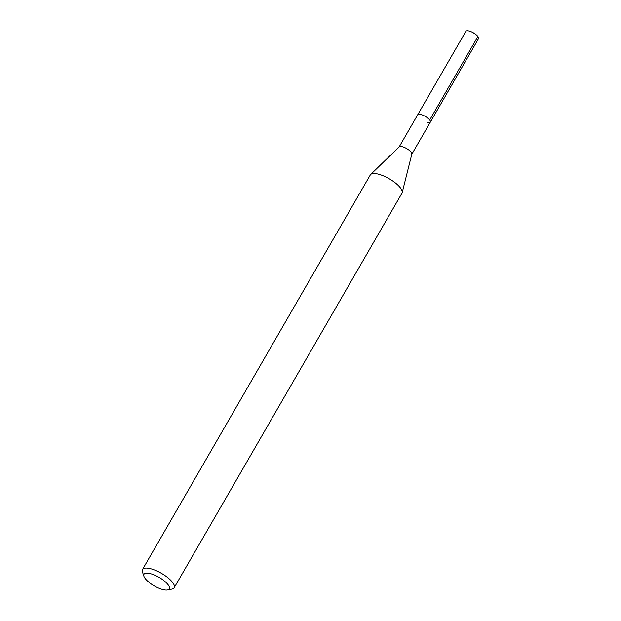 <?xml version="1.0" encoding="UTF-8"?>
<svg xmlns="http://www.w3.org/2000/svg" width="621" height="621" viewBox="0 0 621 621"><rect width="100%" height="100%" fill="white"/><g stroke="black" fill="none" stroke-linecap="round" stroke-linejoin="round"><path stroke-width="0.93" d="M411.801 154.241L478.535 38.649A7.312 2.453 -150 0 0 474.716 33.674A7.312 2.453 -150 0 0 472.092 32.16A7.312 2.453 -150 0 0 469.189 31.05A7.312 2.453 -150 0 0 465.874 31.345L417.677 114.823A7.312 2.453 30 0 1 420.984 114.536A7.312 2.453 30 0 1 427.846 118.137A7.312 2.453 30 0 1 430.337 122.135A7.312 2.453 30 0 1 427.031 122.43M399.078 147.037A7.312 2.453 30 0 1 399.225 146.851A7.312 2.453 30 0 1 402.392 146.742A7.312 2.453 30 0 1 408.998 150.15A7.312 2.453 30 0 1 411.832 154.124L402.183 192.657A18.273 6.132 -150 0 0 395.096 182.721A18.273 6.132 -150 0 0 378.585 174.206A18.273 6.132 -150 0 0 370.675 174.47A18.273 6.132 -150 0 0 370.31 174.936L142.519 569.488A18.273 6.132 30 0 1 150.787 568.758A18.273 6.132 30 0 1 167.934 577.778A18.273 6.132 30 0 1 174.167 587.761A18.273 6.132 30 0 1 172.04 589.057L167.577 589.95A14.617 4.906 30 0 1 162.663 589.5A14.617 4.906 30 0 1 143.917 576.288A14.617 4.906 30 0 1 150.577 573.711A14.617 4.906 30 0 1 166.04 582.467A14.617 4.906 30 0 1 167.577 589.95M430.337 122.135A7.312 2.453 -150 0 0 427.846 118.137A7.312 2.453 -150 0 0 420.984 114.536A7.312 2.453 -150 0 0 417.677 114.823L399.14 146.936M174.167 587.761L401.966 193.209A18.273 6.132 -150 0 0 402.183 192.657M143.917 576.288L142.465 571.98A18.273 6.132 30 0 1 142.519 569.488M477.906 36.507L429.701 119.993M474.716 33.674L472.092 32.16M399.225 146.851L370.675 174.47"/></g></svg>
